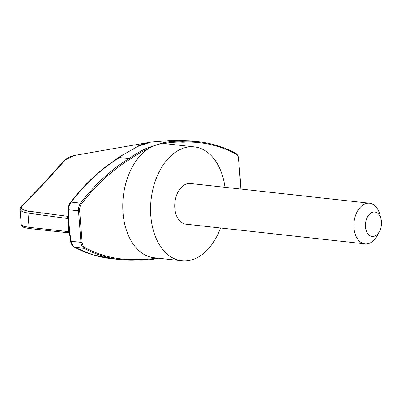 <?xml version="1.0" encoding="UTF-8"?>
<svg xmlns="http://www.w3.org/2000/svg" width="401" height="401" viewBox="0 0 401 401"><rect width="100%" height="100%" fill="white"/><g stroke="black" fill="none" stroke-linecap="round" stroke-linejoin="round"><path stroke-width="0.6" d="M220.52 227.994A57.293 37.283 -83.7 0 1 181.879 260.795A57.293 37.283 -83.7 0 1 151.077 199.773A57.293 37.283 -83.7 0 1 194.4 146.896A57.293 37.283 -83.7 0 1 224.991 187.312M365.04 243.883L185.904 224.184A20.461 13.318 -83.7 0 1 174.901 202.39A20.461 13.318 -83.7 0 1 190.375 183.508L369.511 203.207A20.461 13.318 96.3 0 0 353.943 227.853A20.461 13.318 96.3 0 0 365.04 243.883A20.461 13.318 96.3 0 0 377.466 235.267L379.567 231.257A12.276 7.99 96.3 0 0 380.95 218.685A12.276 7.99 96.3 0 0 371.496 212.695A12.276 7.99 96.3 0 0 365.451 226.811A12.276 7.99 96.3 0 0 371.105 236.214A12.276 7.99 96.3 0 0 379.567 231.257M380.95 218.685L379.772 214.314A20.461 13.318 96.3 0 0 369.511 203.207M114.36 160.666L118.566 157.453L137.483 146.53L150.811 142.084L173.157 140.29M119.593 157.563C102.085 168.255 85.944 183.097 71.162 202.094A1.639 0.842 -142.2 0 0 70.521 202.284C84.857 183.848 100.521 169.292 117.523 158.626L119.593 157.563L129.067 158.606L129.859 159.418A162.876 105.994 -83.7 0 1 148.27 148.726A57.293 37.283 -83.7 0 1 155.949 144.987A57.293 37.283 -83.7 0 1 163.819 143.698A57.293 37.283 -83.7 0 1 166.6 143.844L194.4 146.896M181.879 260.795L154.079 257.738A57.293 37.283 -83.7 0 1 122.876 210.771A57.293 37.283 -83.7 0 1 148.27 148.726A0.817 0.581 -113.6 0 0 147.553 147.874L163.177 142.821A0.817 0.607 78 0 1 163.819 143.698A162.876 105.994 -83.7 0 1 182.956 142.245A232.445 151.267 -83.7 0 1 235.718 153.924A7.368 4.792 -83.7 0 1 238.56 159.337L240.896 189.061M189.493 140.766L172.916 140.315L182.395 141.358L182.956 142.245M136.345 147.032L139.147 145.483L148.355 142.55M138.25 145.959L136.741 146.856M139.142 145.483L147.829 142.626M172.871 140.305L189.457 140.766L198.826 141.794A233.262 151.799 -83.7 0 0 182.395 141.358A163.693 106.526 -83.7 0 0 163.177 142.821M22.456 205.723A1.639 1.489 44.3 0 0 21.509 206.144L41.173 186.129L62.361 162.6C64.04 160.5 66.581 158.575 69.985 156.826L74.401 155.463L65.423 159.814L44.055 183.463L22.456 205.723C20.115 208.38 22.266 210.199 28.902 211.192L68.11 216.365M28.902 211.192A1.639 1.103 -82.2 0 0 27.96 213.106L29.078 227.327A1.639 1.108 96.2 0 0 30.01 228.615C23.824 227.653 21.684 227.182 21.248 224.635L23.353 226.214L29.078 227.327L67.929 231.562L68.802 231.863L69.268 232.846L69.954 236.395L68.606 217.477L68.22 214.35L68.065 217.532L67.734 218.334L66.897 218.425L27.96 213.106L22.21 211.658L20.05 209.447C19.739 209.041 20.225 207.939 21.509 206.144M66.897 218.425A1.639 1.103 -82.2 0 1 67.764 216.545L68.175 216.5M67.929 231.562A1.639 1.108 96.2 0 0 68.862 232.846L69.072 232.931A1.639 0.912 120.7 0 1 68.802 231.863L67.734 218.334A1.639 1.158 -111.1 0 1 68.08 216.56M69.072 232.931L69.258 233.207A1.639 0.802 158.1 0 1 69.268 232.846L68.065 217.532A1.639 1.293 -159.3 0 1 68.04 216.705L68.25 216.47M68.26 216.044A1.639 0.551 178.6 0 1 68.13 215.833L68.04 216.705M68.22 214.35L68.456 213.823L68.22 214.35M68.606 217.477L68.736 209.763L78.491 210.836A8.185 5.328 -83.7 0 1 80.571 203.127L71.162 202.094C69.594 204.244 68.782 206.801 68.736 209.763A1.639 0.476 -179.1 0 1 68.165 209.392L68.13 215.833M69.859 233.402L71.218 241.277C71.734 244.254 72.902 246.269 74.726 247.332L92.676 254.755L111.288 258.625M69.954 236.395L70.215 236.174L69.954 236.395M71.218 241.277L70.671 241.207C70.751 243.417 72 245.427 74.401 247.232A1.639 1.198 117.5 0 0 74.726 247.332L84.13 248.364A8.185 5.328 -83.7 0 1 80.972 242.349L71.218 241.277M69.719 234.62L70.671 241.207M137.107 260.089A163.693 106.526 -83.7 0 0 156.27 258.625A0.817 0.607 -102 0 0 156.856 258.043M156.36 257.988A162.876 105.994 -83.7 0 1 137.723 259.337L137.132 260.089L120.621 259.653A233.262 151.799 -83.7 0 1 84.13 248.364A0.817 0.601 117.7 0 0 84.967 247.658A7.368 4.792 -83.7 0 1 82.125 242.244L80.972 242.349L78.491 210.836L79.644 210.731A7.368 4.792 -83.7 0 1 81.513 203.793A232.445 151.267 -83.7 0 1 129.859 159.418M81.513 203.793A0.817 0.426 -142.4 0 0 80.571 203.127A233.262 151.799 -83.7 0 1 129.067 158.606A163.693 106.526 -83.7 0 1 147.553 147.874M137.052 260.089A233.262 151.799 -83.7 0 1 120.621 259.653L111.247 258.62C98.536 257.211 86.255 253.417 74.401 247.232M137.723 259.337A232.445 151.267 -83.7 0 1 84.967 247.658M79.644 210.731L82.125 242.244M241.106 189.087L238.56 159.337M235.317 153.082A0.817 0.601 117.7 0 1 235.718 153.924M150.811 142.084L148.185 142.576M148.099 142.586L74.401 155.463M21.248 224.635L20.05 209.447M70.521 202.284C69.052 204.254 68.27 206.625 68.165 209.392M69.258 233.207L69.604 234.585M30.01 228.615L68.862 232.846M158.325 258.209L156.415 258.62C149.944 259.988 143.498 260.475 137.077 260.089M198.826 141.794C211.507 143.197 223.723 146.977 235.477 153.132C237.282 154.074 238.374 156.099 238.755 159.202"/></g></svg>
